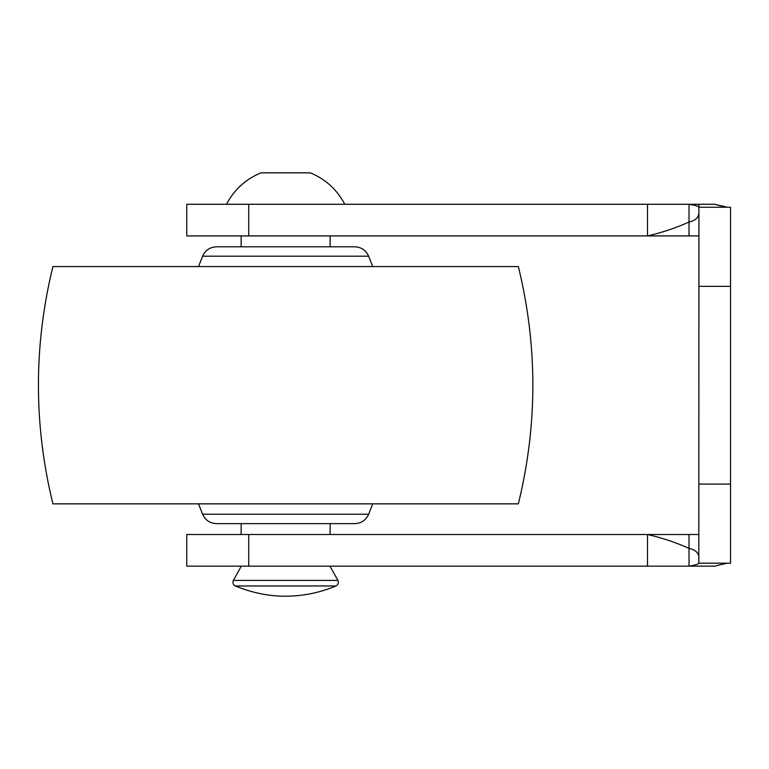<?xml version="1.0" encoding="UTF-8"?>
<svg xmlns="http://www.w3.org/2000/svg" width="769" height="769" viewBox="0 0 769 769"><rect width="100%" height="100%" fill="white"/><g stroke="black" fill="none" stroke-linecap="round" stroke-linejoin="round"><path stroke-width="1.15" d="M368.639 256.192L202.622 256.192C205.304 250.252 209.899 247.118 216.416 246.791L354.836 246.791C361.353 247.118 365.957 250.252 368.639 256.192L372.725 266.564M204.535 514.23L202.622 514.23C205.304 520.18 209.908 523.314 216.416 523.631L354.836 523.631C361.353 523.314 365.948 520.18 368.639 514.23L372.725 503.858M52.898 503.858L518.354 503.858C537.694 424.757 537.694 345.666 518.354 266.564L52.898 266.564C33.605 345.666 33.605 424.757 52.898 503.858M722.985 206.179L714.728 204.275L689.024 204.275L689.024 235.92L698.915 235.92L647.498 235.92C661.34 232.786 675.182 228.172 689.024 222.078C695.666 220.578 698.963 217.291 698.915 212.196M647.498 534.513L698.915 534.513L689.024 534.513L689.024 548.355C675.182 542.251 661.34 537.637 647.498 534.513L186.761 534.513L248.733 534.513L248.733 566.147L647.498 566.147L647.498 534.513M698.915 558.236C698.992 553.161 695.705 549.864 689.024 548.355L689.024 566.147L690.274 566.099M726.599 207.245L714.728 204.275L724.513 206.842L714.728 204.275L689.024 204.275C695.041 205.256 698.339 206.236 698.915 207.236L698.915 286.337L730.55 286.337L730.55 563.177L698.915 563.177C698.339 564.186 695.041 565.177 689.024 566.147L714.728 566.147L689.024 566.147L714.728 566.147L726.599 563.177M693.475 565.532L694.542 565.215M698.81 563.273L698.915 286.337M723.245 564.167L727.359 563.11M689.024 204.275L647.498 204.275L647.498 235.92L186.761 235.92L248.733 235.92L248.733 204.275L647.498 204.275M248.733 566.147L186.761 566.147L248.733 566.147M698.915 204.275L698.915 207.236L730.55 207.245L730.55 286.337M647.498 566.147L689.024 566.147M248.733 204.275L186.761 204.275L248.733 204.275M297.478 566.147L307.312 566.147M260.912 172.862L310.349 172.862L260.912 172.862C245.763 179.11 234.276 189.587 226.471 204.275M285.626 596.206C269.179 596.331 252.395 592.918 235.276 585.968L335.976 585.968C319.866 592.716 303.082 596.129 285.626 596.206M198.537 503.858L202.622 514.23L368.639 514.23M698.915 484.086L730.55 484.086M329.968 566.147L337.899 580.403L233.363 580.403L330.247 580.403M202.622 256.192L198.537 266.564M722.466 205.986L727.359 207.313M723.687 564.023L724.196 563.879M724.379 563.821L726.378 563.321M186.761 534.513L186.761 566.147M186.761 235.92L186.761 204.275M241.293 566.147L233.363 580.403C232.373 582.815 233.007 584.68 235.276 585.968M241.139 235.92L241.139 246.791M241.139 523.631L241.139 534.513M330.122 235.92L330.122 246.791M330.122 523.631L330.122 534.513M337.899 580.403C338.889 582.815 338.245 584.68 335.976 585.968M310.349 172.862C325.556 179.148 337.033 189.626 344.791 204.275"/></g></svg>
